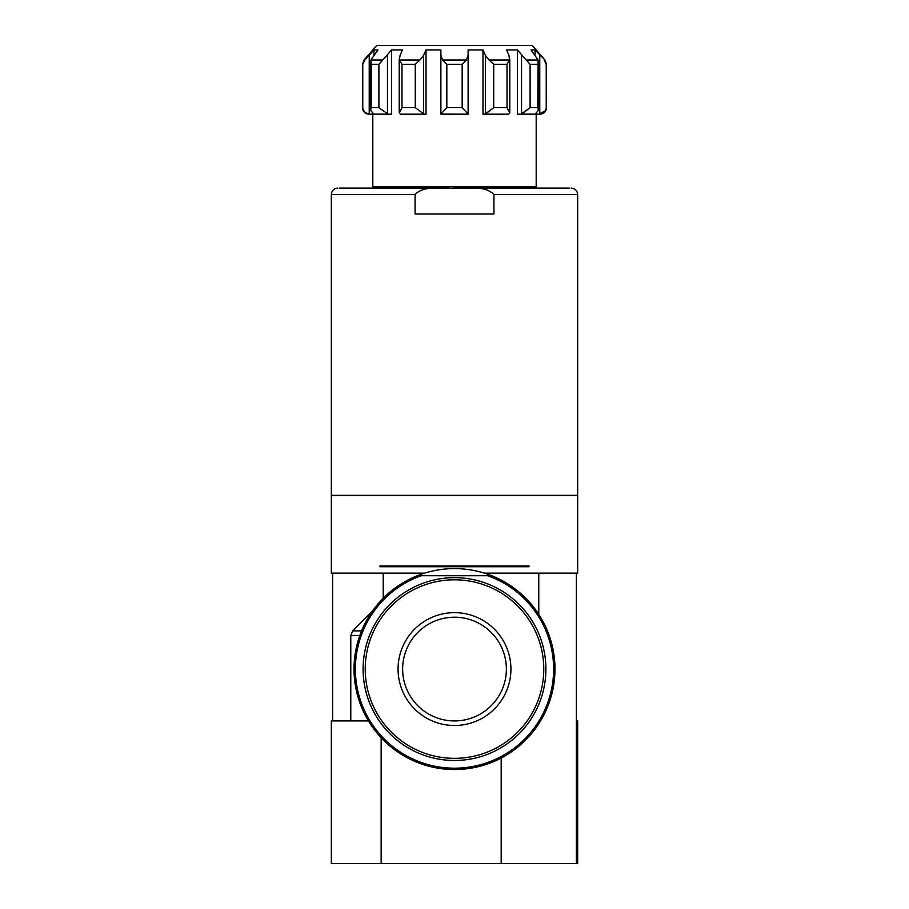<?xml version="1.0" encoding="UTF-8"?>
<svg xmlns="http://www.w3.org/2000/svg" width="909" height="909" viewBox="0 0 909 909"><rect width="100%" height="100%" fill="white"/><g stroke="black" fill="none" stroke-linecap="round" stroke-linejoin="round"><path stroke-width="1.36" d="M493.928 194.549L493.928 214.001L415.072 214.001L415.072 194.549C424.73 184.618 441.66 189.424 454.5 188.072C467.317 189.413 484.338 184.629 493.928 194.549L577.669 194.549L577.669 573.136L484.361 573.136M449.671 188.072L339.284 188.072L413.447 188.072L413.447 186.765M495.553 186.765L495.553 188.072L569.307 188.072L454.5 188.072M491.678 575.727A100.479 100.479 0 0 0 374.508 729.87A100.479 100.479 0 0 0 534.492 729.87A100.479 100.479 0 0 0 491.678 575.727L487.826 575.727A99.126 99.126 0 0 1 534.128 728.098A99.126 99.126 0 0 1 374.872 728.098A99.126 99.126 0 0 1 421.174 575.727L487.826 575.727M538.776 573.136L538.776 614.348L545.73 626.949M381.155 737.756L381.155 863.55L577.669 863.55L577.669 720.928L576.374 720.928M381.155 863.55L331.331 863.55L331.331 720.928L368.44 720.928M546.548 64.278L546.229 107.682L546.229 64.278L544.173 60.028L546.548 64.278L544.957 60.028L532.288 45.45L376.712 45.45L364.043 60.028L362.452 64.278L362.452 107.682C362.827 111.625 364.998 113.784 368.929 114.17L369.224 114.114C365.123 112.955 362.975 110.818 362.771 107.682L362.771 64.278L364.827 60.028L364.043 60.028M440.888 114.114L468.112 114.17L462.17 107.682L446.83 107.682L440.888 114.114L440.888 55.301L442.615 60.028L440.888 55.301L440.888 49.927L426.026 49.927L423.651 55.301L419.958 60.028L399.369 60.028L400.074 55.301L402.437 49.927L391.563 49.927L382.78 60.028L370.895 60.028L377.951 49.927L373.963 49.927L364.827 60.028M544.957 60.028L535.037 49.927L531.049 49.927L538.105 60.028L526.22 60.028L517.437 49.927L506.563 49.927L508.926 55.301L509.631 60.028L489.042 60.028L485.349 55.301L482.974 49.927L468.112 49.927L468.112 55.301L466.385 60.028L442.615 60.028L446.83 64.278L462.17 64.278L466.385 60.028M521.539 55.301L521.539 114.114L530.106 107.682L520.857 114.17L535.151 114.114L538.401 110.353L537.776 107.682L538.105 60.028M526.22 60.028L530.106 64.278L537.776 64.278M485.349 55.301L485.349 114.114L493.723 107.682L484.952 114.17L508.529 114.17L509.79 112.886L507.006 107.682L507.006 64.278L509.631 60.028M489.042 60.028L493.723 64.278L507.006 64.278M415.277 107.682L401.994 107.682L399.21 112.886L400.471 114.17L424.048 114.17L415.277 107.682L415.277 64.278L419.958 60.028M399.369 60.028L401.994 64.278L415.277 64.278M378.894 107.682L371.224 107.682L370.599 110.353L373.849 114.114L388.143 114.17L378.894 107.682L378.894 64.278L382.78 60.028M370.895 60.028L371.224 64.278L378.894 64.278M546.548 107.682C546.173 111.625 544.002 113.784 540.071 114.17L538.98 114.17L545.025 110.943M546.229 107.682C546.036 110.807 543.877 112.955 539.776 114.114L539.776 55.301M370.02 114.17L373.963 114.136M535.037 114.136L538.98 114.17M517.437 49.927L517.437 114.17L531.049 114.17M482.974 49.927L482.974 114.17L484.952 114.17M468.112 49.927L468.112 114.17L440.888 114.17M424.048 114.17L426.026 114.17L426.026 49.927M388.143 114.17L391.563 114.17L391.563 49.927M536.185 114.17L536.185 186.765L372.815 186.765L372.815 114.17M535.037 55.142L535.037 49.927M373.963 55.142L373.963 49.927M421.174 575.727L417.322 575.727M415.072 194.549L331.331 194.549L331.331 573.136L424.639 573.136M379.951 566L529.049 566L529.049 566.716L379.951 566.716L379.951 566M363.1 669.069A91.4 91.4 0 0 1 500.2 589.918A91.4 91.4 0 0 1 500.2 748.232A91.4 91.4 0 0 1 363.1 669.069A91.4 91.4 0 0 1 500.2 589.918A91.4 91.4 0 0 1 500.2 748.232A91.4 91.4 0 0 1 363.1 669.069M402.642 669.069A51.858 51.858 0 0 1 480.429 624.153A51.858 51.858 0 0 1 480.429 713.985A51.858 51.858 0 0 1 402.642 669.069M361.566 630.869L352.681 630.869L372.383 611.166M383.803 597.668L383.155 598.315M359.805 635.459L350.783 635.459L352.681 630.869M362.452 107.682L362.452 64.278M537.776 107.682L530.106 107.682L530.106 64.278M507.006 107.682L493.723 107.682L493.723 64.278M462.17 107.682L462.17 64.278M446.83 107.682L446.83 64.278M401.994 107.682L401.994 64.278M371.224 107.682L371.224 64.278M423.651 114.114L423.651 55.301M387.461 114.114L387.461 55.301M369.224 114.114L369.224 55.301M365.236 669.069A89.264 89.264 0 0 1 499.132 591.77A89.264 89.264 0 0 1 499.132 746.38A89.264 89.264 0 0 1 365.236 669.069M398.074 669.069A56.426 56.426 0 0 1 482.713 620.211A56.426 56.426 0 0 1 482.713 717.94A56.426 56.426 0 0 1 398.074 669.069M331.331 194.549C331.717 190.617 333.876 188.447 337.818 188.072M577.669 194.549C577.283 190.617 575.124 188.447 571.182 188.072M383.189 573.136L383.189 597.668M350.783 635.459L350.783 720.928M399.21 112.886L399.21 59.096M370.599 110.353L370.599 61.607M538.401 110.353L538.401 61.607M509.79 112.886L509.79 59.096M332.626 573.136L332.626 720.928M501.177 758.049L501.177 863.55M576.374 573.136L576.374 863.55M331.331 495.337L577.669 495.337"/></g></svg>
